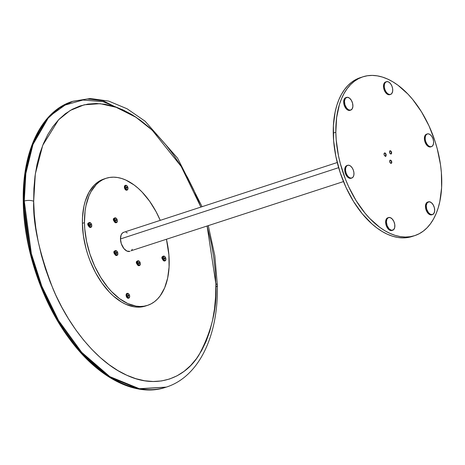 <?xml version="1.0" encoding="UTF-8"?>
<svg xmlns="http://www.w3.org/2000/svg" width="465" height="465" viewBox="0 0 465 465"><rect width="100%" height="100%" fill="white"/><g stroke="black" fill="none" stroke-linecap="round" stroke-linejoin="round"><path stroke-width="0.7" d="M208.303 225.746L214.842 255.785L217.364 285.318C218.474 335.445 199.148 376.685 166.296 387.113L138.593 388.961L109.037 376.877L80.945 352.61L57.747 320.687L41.036 286.417L30.591 253.878L23.494 201.293A150.358 87.455 71.9 0 0 165.517 387.362C136.001 397.505 97.784 377.958 69.122 338.41C41.641 301.43 23.727 247.961 23.25 201.496C22.117 151.038 41.565 110.966 72.116 101.521A150.358 87.455 71.9 0 0 23.494 201.293L24.267 201.043L31.364 253.628L41.809 286.167L58.526 320.437L81.724 352.354L109.816 376.621L139.366 388.705L166.296 387.113A150.358 87.455 -108.1 0 1 24.267 201.043L23.494 201.293L25.069 173.747L32.195 144.737L47.372 118.412L58.549 108.304L72.895 101.271L59.322 108.049L48.145 118.162L32.968 144.481L25.842 173.497L24.267 201.043A150.358 87.455 -108.1 0 1 72.895 101.271L90.379 98.499L108.7 101.097L127.125 108.798L145.074 121.196L177.525 158.088L202.077 206.693M215.847 283.731C217.428 307.359 211.773 331.161 198.881 355.144C185.349 377.324 157.775 389.78 126.846 375.261C95.935 361.787 67.564 324.006 53.144 289.172C39.31 253.094 32.817 223.793 33.672 201.269A6.684 2.552 179.1 0 0 24.267 201.043A6.684 2.552 -0.9 0 1 33.672 201.269L33.91 188.459L35.015 176.165L36.991 164.511L39.81 153.607L43.443 143.557L47.866 134.466L53.027 126.41L58.875 119.476L65.362 113.722L72.424 109.211L79.98 105.985L87.978 104.073L96.325 103.492L104.945 104.253L113.756 106.346L122.673 109.746L131.612 114.425L140.482 120.342L149.207 127.427L157.693 135.629L165.86 144.859L173.631 155.025L180.931 166.034L187.691 177.781L193.847 190.156L200.886 207.082L181.193 166.458L152.148 130.124L135.112 116.605L117.459 107.601L100.178 103.672L84.182 104.805L70.174 110.478L58.555 119.807L42.733 145.301L35.317 173.974L33.672 201.269L34.317 214.481L35.828 227.96L38.2 241.585L41.402 255.215L45.413 268.724L50.185 281.976L55.672 294.851L61.828 307.22L68.588 318.967L75.888 329.981L83.659 340.148L91.832 349.378L100.312 357.573L109.037 364.665L117.907 370.582L126.846 375.261L135.763 378.661L144.574 380.754L153.2 381.509L161.547 380.934L169.539 379.022L177.101 375.796L184.157 371.279L190.644 365.531L196.497 358.596L201.653 350.54L206.076 341.444L209.709 331.4L212.528 320.495L214.505 308.841L215.615 296.548L215.847 283.731A6.684 2.552 -0.9 0 1 217.364 285.33A6.684 2.552 179.1 0 0 215.847 283.731L215.202 270.525L213.691 257.04L211.319 243.422L207.117 226.135L215.847 283.731M75.481 346.344L67.384 335.753L59.776 324.279L52.731 312.038L46.32 299.152L40.6 285.737M35.631 271.926L31.457 257.854L28.121 243.654L25.651 229.466M217.364 285.33A6.684 2.552 -0.9 0 1 216.08 286.853M72.505 101.399L87.205 98.981L103.242 100.824L136.588 117.587M124.254 110.478L103.044 101.69L82.892 100.027L65.129 105.049L50.575 115.512M164.319 260.795A2.505 1.459 -108.1 0 1 162.75 258.342A2.505 1.459 -108.1 0 1 163.506 256.099A2.505 1.459 -108.1 0 1 164.25 256.163A2.505 1.459 71.9 0 0 162.698 257.761A2.505 1.459 71.9 0 0 164.319 260.795L164.575 260.4A2.174 1.261 -108.1 0 1 163.169 257.773A2.174 1.261 -108.1 0 1 164.511 256.389L165.284 257.075L165.889 258.616L165.709 260.028L165.098 260.487L163.802 259.72L163.198 258.174L163.546 256.535L164.511 256.389A2.174 1.261 -108.1 0 1 164.93 256.674A2.174 1.261 -108.1 0 1 165.871 259.557A2.174 1.261 -108.1 0 1 164.575 260.4L164.319 260.795A2.505 1.459 71.9 0 0 165.819 259.825A2.505 1.459 71.9 0 0 165.842 259.685A2.505 1.459 -108.1 0 1 165.063 260.865A2.505 1.459 -108.1 0 1 164.319 260.795L163.936 260.923L164.319 260.795M163.32 256.186A2.505 1.459 71.9 0 0 163.122 256.227A2.505 1.459 71.9 0 0 162.366 258.47A2.505 1.459 71.9 0 0 163.936 260.923A2.505 1.459 71.9 0 0 164.674 260.987A2.505 1.459 71.9 0 0 164.86 260.9M164.796 259.127L165.034 258.616L164.29 257.668L164.308 258.9L164.796 259.127L164.052 258.174L164.29 257.668L164.779 257.889L164.133 257.999L164.779 257.889L165.034 258.616L164.517 258.784L164.261 258.058L164.517 258.784L165.034 258.616L164.796 259.127M164.831 256.587A2.505 1.459 71.9 0 0 164.732 256.494A2.505 1.459 71.9 0 0 164.25 256.163A2.505 1.459 -108.1 0 1 164.831 256.587M163.256 256.192L162.413 257.058L162.442 258.831L163.622 260.737L164.808 260.935M138.744 265.474A2.505 1.459 -108.1 0 1 137.175 263.021A2.505 1.459 -108.1 0 1 137.925 260.778A2.505 1.459 -108.1 0 1 138.669 260.842A2.505 1.459 71.9 0 0 137.117 262.44A2.505 1.459 71.9 0 0 138.744 265.474L138.994 265.079A2.174 1.261 -108.1 0 1 137.588 262.452A2.174 1.261 -108.1 0 1 138.93 261.068L139.703 261.754L140.308 263.295L140.128 264.707L139.517 265.166L138.227 264.399L137.623 262.853L137.966 261.214L138.93 261.068A2.174 1.261 -108.1 0 1 139.349 261.353A2.174 1.261 -108.1 0 1 140.296 264.236A2.174 1.261 -108.1 0 1 138.994 265.079L138.744 265.474A2.505 1.459 71.9 0 0 140.238 264.498A2.505 1.459 71.9 0 0 140.267 264.358A2.505 1.459 -108.1 0 1 139.483 265.538A2.505 1.459 -108.1 0 1 138.744 265.474L138.355 265.602L138.744 265.474M137.739 260.865A2.505 1.459 71.9 0 0 137.541 260.906A2.505 1.459 71.9 0 0 136.786 263.149A2.505 1.459 71.9 0 0 138.355 265.602A2.505 1.459 71.9 0 0 139.099 265.666A2.505 1.459 71.9 0 0 139.285 265.579M139.221 263.8L139.198 262.568L138.709 262.347L138.727 263.579L139.221 263.8L138.727 263.579L138.709 262.347L139.198 262.568L138.558 262.679L139.198 262.568L139.453 263.295L138.936 263.463L138.68 262.737L138.936 263.463L139.453 263.295L139.221 263.8M139.256 261.266A2.505 1.459 71.9 0 0 139.151 261.167A2.505 1.459 71.9 0 0 138.669 260.842A2.505 1.459 -108.1 0 1 139.256 261.266M137.675 260.871L136.751 262.126L137.018 263.975L138.047 265.416L139.233 265.608M115.762 222.555A2.505 1.459 -108.1 0 1 114.192 220.102A2.505 1.459 -108.1 0 1 114.942 217.858A2.505 1.459 -108.1 0 1 115.686 217.928A2.505 1.459 71.9 0 0 114.134 219.521A2.505 1.459 71.9 0 0 115.762 222.555L116.012 222.165A2.174 1.261 -108.1 0 1 114.605 219.532A2.174 1.261 -108.1 0 1 115.948 218.149L116.936 219.178L117.325 220.375L117.267 221.503L116.541 222.253L115.483 221.77L114.64 219.939L114.82 218.527L115.948 218.149A2.174 1.261 -108.1 0 1 116.366 218.434A2.174 1.261 -108.1 0 1 117.314 221.323A2.174 1.261 -108.1 0 1 116.012 222.165L115.762 222.555A2.505 1.459 71.9 0 0 117.256 221.584A2.505 1.459 71.9 0 0 117.285 221.445A2.505 1.459 -108.1 0 1 116.5 222.625A2.505 1.459 -108.1 0 1 115.762 222.555L115.372 222.683L115.762 222.555M114.756 217.946A2.505 1.459 71.9 0 0 114.559 217.986A2.505 1.459 71.9 0 0 113.803 220.23A2.505 1.459 71.9 0 0 115.372 222.683A2.505 1.459 71.9 0 0 116.116 222.752A2.505 1.459 71.9 0 0 116.302 222.665M116.238 220.887L116.215 219.649L115.727 219.428L115.744 220.666L116.238 220.887L115.744 220.666L115.727 219.428L116.215 219.649L115.576 219.765L116.215 219.649L116.471 220.381L115.954 220.55L115.698 219.817L115.954 220.55L116.471 220.381L116.238 220.887M116.273 218.352A2.505 1.459 71.9 0 0 116.169 218.254A2.505 1.459 71.9 0 0 115.686 217.928A2.505 1.459 -108.1 0 1 116.273 218.352M114.692 217.951L113.768 219.213L114.035 221.055L115.064 222.497L116.25 222.694M116.273 255.302A2.505 1.459 -108.1 0 1 114.704 252.85A2.505 1.459 -108.1 0 1 115.46 250.606A2.505 1.459 -108.1 0 1 116.204 250.676A2.505 1.459 71.9 0 0 114.652 252.268A2.505 1.459 71.9 0 0 116.273 255.302L116.529 254.913A2.174 1.261 -108.1 0 1 115.117 252.28A2.174 1.261 -108.1 0 1 116.465 250.897L117.447 251.925L117.843 253.123L117.779 254.25L117.052 254.994L115.756 254.227L115.151 252.687L115.332 251.269L116.465 250.897A2.174 1.261 -108.1 0 1 116.884 251.181A2.174 1.261 -108.1 0 1 117.825 254.064A2.174 1.261 -108.1 0 1 116.529 254.913L116.273 255.302A2.505 1.459 71.9 0 0 117.773 254.332A2.505 1.459 71.9 0 0 117.796 254.192A2.505 1.459 -108.1 0 1 117.017 255.372A2.505 1.459 -108.1 0 1 116.273 255.302L115.884 255.43L116.273 255.302M115.273 250.693A2.505 1.459 71.9 0 0 115.07 250.734A2.505 1.459 71.9 0 0 114.32 252.977A2.505 1.459 71.9 0 0 115.884 255.43A2.505 1.459 71.9 0 0 116.628 255.494A2.505 1.459 71.9 0 0 116.814 255.413M116.75 253.634L116.988 253.123L116.244 252.175L116.262 253.413L116.75 253.634L116.006 252.681L116.244 252.175L116.732 252.396L116.087 252.507L116.732 252.396L116.988 253.123L116.471 253.297L116.215 252.565L116.471 253.297L116.988 253.123L116.75 253.634M116.785 251.1A2.505 1.459 71.9 0 0 116.686 251.001A2.505 1.459 71.9 0 0 116.204 250.676A2.505 1.459 -108.1 0 1 116.785 251.1M115.21 250.699L114.367 251.565L114.547 253.803L115.576 255.244L116.762 255.442M128.102 298.048A2.505 1.459 -108.1 0 1 126.532 295.595A2.505 1.459 -108.1 0 1 127.288 293.345A2.505 1.459 -108.1 0 1 128.026 293.415A2.505 1.459 71.9 0 0 126.474 295.008A2.505 1.459 71.9 0 0 128.102 298.048L128.352 297.652A2.174 1.261 -108.1 0 1 126.945 295.019A2.174 1.261 -108.1 0 1 128.288 293.636L129.276 294.665L129.665 295.862L129.607 296.99L128.881 297.74L127.823 297.263L126.98 295.426L127.16 294.014L128.288 293.636A2.174 1.261 -108.1 0 1 128.706 293.921A2.174 1.261 -108.1 0 1 129.654 296.81A2.174 1.261 -108.1 0 1 128.352 297.652L128.102 298.048A2.505 1.459 71.9 0 0 129.596 297.071A2.505 1.459 71.9 0 0 129.625 296.932A2.505 1.459 -108.1 0 1 128.84 298.112A2.505 1.459 -108.1 0 1 128.102 298.048L127.712 298.17L128.102 298.048M127.096 293.432A2.505 1.459 71.9 0 0 126.899 293.473A2.505 1.459 71.9 0 0 126.143 295.717A2.505 1.459 71.9 0 0 127.712 298.17A2.505 1.459 71.9 0 0 128.456 298.239A2.505 1.459 71.9 0 0 128.642 298.152M128.578 296.374L128.555 295.136L128.067 294.915L128.084 296.153L128.578 296.374L128.084 296.153L128.067 294.915L128.555 295.136L127.916 295.252L128.555 295.136L128.811 295.868L128.294 296.036L128.038 295.31L128.294 296.036L128.811 295.868L128.578 296.374M128.613 293.839A2.505 1.459 71.9 0 0 128.509 293.741A2.505 1.459 71.9 0 0 128.026 293.415A2.505 1.459 -108.1 0 1 128.613 293.839M127.032 293.444L126.108 294.7L126.375 296.542L127.404 297.989L128.59 298.181M126.404 189.987A2.505 1.459 -108.1 0 1 124.835 187.535A2.505 1.459 -108.1 0 1 125.585 185.291A2.505 1.459 -108.1 0 1 126.329 185.355A2.505 1.459 71.9 0 0 124.777 186.953A2.505 1.459 71.9 0 0 126.404 189.987L126.654 189.592A2.174 1.261 -108.1 0 1 125.248 186.965A2.174 1.261 -108.1 0 1 126.59 185.582L127.364 186.262L127.968 187.808L127.788 189.22L127.178 189.679L126.125 189.203L125.283 187.366L125.626 185.727L126.59 185.582A2.174 1.261 -108.1 0 1 127.009 185.861A2.174 1.261 -108.1 0 1 127.956 188.749A2.174 1.261 -108.1 0 1 126.654 189.592L126.404 189.987A2.505 1.459 71.9 0 0 127.898 189.011A2.505 1.459 71.9 0 0 127.927 188.871A2.505 1.459 -108.1 0 1 127.143 190.051A2.505 1.459 -108.1 0 1 126.404 189.987L126.015 190.115L126.404 189.987M125.399 185.378A2.505 1.459 71.9 0 0 125.201 185.413A2.505 1.459 71.9 0 0 124.446 187.662A2.505 1.459 71.9 0 0 126.015 190.115A2.505 1.459 71.9 0 0 126.759 190.179A2.505 1.459 71.9 0 0 126.945 190.092M126.881 188.313L127.114 187.808L126.37 186.86L126.387 188.093L126.881 188.313L126.387 188.093L126.37 186.86L126.858 187.081L126.218 187.192L126.858 187.081L127.114 187.808L126.596 187.976L126.341 187.25L126.596 187.976L127.114 187.808L126.881 188.313M126.916 185.779A2.505 1.459 71.9 0 0 126.811 185.68A2.505 1.459 71.9 0 0 126.329 185.355A2.505 1.459 -108.1 0 1 126.916 185.779M125.335 185.384L124.411 186.639L124.678 188.488L125.707 189.929L126.893 190.121M90.181 227.234A2.505 1.459 -108.1 0 1 88.612 224.781A2.505 1.459 -108.1 0 1 89.367 222.537A2.505 1.459 -108.1 0 1 90.105 222.607A2.505 1.459 71.9 0 0 88.553 224.2A2.505 1.459 71.9 0 0 90.181 227.234L90.437 226.844A2.174 1.261 -108.1 0 1 89.024 224.211A2.174 1.261 -108.1 0 1 90.373 222.828L91.355 223.857L91.745 225.054L91.686 226.182L90.96 226.926L89.902 226.449L89.059 224.618L89.239 223.2L90.373 222.828A2.174 1.261 -108.1 0 1 90.791 223.113A2.174 1.261 -108.1 0 1 91.733 225.996A2.174 1.261 -108.1 0 1 90.437 226.844L90.181 227.234A2.505 1.459 71.9 0 0 91.681 226.263A2.505 1.459 71.9 0 0 91.704 226.124A2.505 1.459 -108.1 0 1 90.925 227.304A2.505 1.459 -108.1 0 1 90.181 227.234L89.791 227.362L90.181 227.234M89.181 222.625A2.505 1.459 71.9 0 0 88.978 222.665A2.505 1.459 71.9 0 0 88.222 224.909A2.505 1.459 71.9 0 0 89.791 227.362A2.505 1.459 71.9 0 0 90.535 227.431A2.505 1.459 71.9 0 0 90.722 227.344M90.658 225.566L90.64 224.328L90.146 224.107L90.169 225.345L90.658 225.566L89.914 224.612L90.146 224.107L90.64 224.328L89.995 224.438L90.64 224.328L90.89 225.06L90.373 225.229L90.123 224.496L90.373 225.229L90.89 225.06L90.658 225.566M90.692 223.031A2.505 1.459 71.9 0 0 90.594 222.933A2.505 1.459 71.9 0 0 90.105 222.607A2.505 1.459 -108.1 0 1 90.692 223.031M89.117 222.63L88.274 223.496L88.455 225.734L89.483 227.176L90.669 227.373M338.636 167.662L120.47 238.952A10.027 5.83 71.9 0 0 129.938 251.356L126.974 251.088L123.957 248.641L121.289 243.654L120.47 238.952L338.636 167.662M337.247 162.523L123.713 232.297A10.027 5.83 71.9 0 0 120.47 238.952L121.156 234.924L122.231 233.244L123.702 232.302M126.062 232.326L127.305 232.889M132.246 249.263L131.833 249.926M130.973 250.809L343.472 181.583M386.06 154.409L385.061 152.997L384.317 153.113L384.02 154.066A1.68 0.977 -108.1 0 1 384.055 153.653A1.68 0.977 -108.1 0 1 385.212 153.084A1.68 0.977 -108.1 0 1 386.148 155.031L385.787 155.025A1.418 0.825 71.9 0 0 385.032 153.398A1.418 0.825 71.9 0 0 384.038 153.764A1.418 0.825 -108.1 0 1 384.445 153.264A1.418 0.825 -108.1 0 1 385.787 155.025A1.418 0.825 -108.1 0 1 385.328 155.967A1.418 0.825 -108.1 0 1 384.706 155.804L385.857 155.99L386.06 154.403M385.787 156.589L385.479 156.252M116.779 222.299L117.349 221.282A1.505 0.872 -108.1 0 1 117.029 222.183M165.342 260.534L165.912 259.517A1.505 0.872 -108.1 0 1 165.592 260.423M139.762 265.213L140.331 264.196A1.505 0.872 -108.1 0 1 140.012 265.102M117.296 255.041L117.86 254.024A1.505 0.872 -108.1 0 1 117.546 254.93M91.198 226.972L91.768 225.955A1.505 0.872 -108.1 0 1 91.448 226.862M145.586 305.999L141.872 306.888L137.989 307.156L133.978 306.807L125.73 304.25L121.574 302.076L113.39 296.025L109.444 292.212L102.027 283.191L95.488 272.606L90.071 260.859L87.856 254.698L85.99 248.415L83.398 235.738L82.392 223.322L84.461 222.648L84.758 228.792L86.566 241.399L89.919 254.024L94.691 266.178L100.702 277.39L107.711 287.242L111.513 291.538L119.511 298.646L127.799 303.575L136.042 306.127L140.052 306.481L143.935 306.214L147.655 305.325L151.172 303.825L154.456 301.727L157.472 299.047L160.193 295.821L164.651 287.847L167.65 278.105L169.086 266.962L168.894 254.861L166.47 239.417A66.826 38.868 -108.1 0 1 169.196 261.005A66.826 38.868 -108.1 0 1 147.585 305.348A66.826 38.868 -108.1 0 1 84.461 222.648L82.392 223.322A66.826 38.868 71.9 0 0 145.516 306.022A66.826 38.868 71.9 0 0 146.539 305.662M106.072 178.304A66.826 38.868 -108.1 0 1 160.245 220.364L156.101 211.726L149.556 201.142L142.145 192.121L138.198 188.308L134.141 185.006L125.858 180.077L121.708 178.496L117.61 177.525L113.6 177.171L109.717 177.438L106.003 178.328L102.486 179.833L99.202 181.931L96.185 184.605L91.064 191.574L89.007 195.806L86.002 205.553L85.083 210.971L84.461 222.648A66.826 38.868 -108.1 0 1 106.072 178.304L104.003 178.984A66.826 38.868 71.9 0 0 82.392 223.322L82.503 217.364L83.938 206.228L85.246 201.153L88.995 192.254L94.116 185.279L97.133 182.606L100.417 180.507L104.009 178.979M113.687 219.852L113.338 219.695L113.687 219.852M162.25 258.092L161.901 257.935L162.25 258.092M114.198 252.6L113.855 252.443L114.198 252.6M88.106 224.531L87.763 224.374L88.106 224.531M136.669 262.772L136.321 262.615L136.669 262.772M114.256 218.498L113.588 218.602L113.326 219.457L114.297 221.276M117.343 221.137A1.505 0.872 -108.1 0 1 117.349 221.282L117.267 220.712M162.814 256.738L162.151 256.843L161.884 257.697L162.86 259.517M165.9 259.377A1.505 0.872 -108.1 0 1 165.912 259.517L165.831 258.953M140.325 264.056A1.505 0.872 -108.1 0 1 140.331 264.196L140.25 263.632M137.239 261.417L136.571 261.516L136.303 262.376L137.28 264.196M117.854 253.884A1.505 0.872 -108.1 0 1 117.86 254.024L117.784 253.46M114.768 251.245L114.099 251.35L113.838 252.204L114.814 254.024M91.762 225.816A1.505 0.872 -108.1 0 1 91.768 225.955L91.686 225.391M88.676 223.177L88.007 223.281L87.746 224.136L88.722 225.955M88.484 225.81A1.505 0.872 -108.1 0 1 87.751 224.304A1.505 0.872 -108.1 0 1 88.228 223.136A1.505 0.872 -108.1 0 1 88.443 223.113M88.356 223.281L87.897 223.433L88.356 223.281M114.582 253.878A1.505 0.872 -108.1 0 1 113.849 252.373A1.505 0.872 -108.1 0 1 114.326 251.205A1.505 0.872 -108.1 0 1 114.535 251.181M114.448 251.35L113.989 251.501L114.448 251.35M137.047 264.05A1.505 0.872 -108.1 0 1 136.315 262.545A1.505 0.872 -108.1 0 1 136.791 261.377A1.505 0.872 -108.1 0 1 137.006 261.353M136.919 261.522L136.454 261.673L136.919 261.522M162.628 259.371A1.505 0.872 -108.1 0 1 161.896 257.866A1.505 0.872 -108.1 0 1 162.372 256.697A1.505 0.872 -108.1 0 1 162.581 256.674M162.494 256.843L162.035 256.994L162.494 256.843M114.065 221.131A1.505 0.872 -108.1 0 1 113.332 219.631A1.505 0.872 -108.1 0 1 113.809 218.457A1.505 0.872 -108.1 0 1 114.024 218.434M113.937 218.602L113.472 218.753L113.937 218.602M391.274 152.863A1.418 0.825 71.9 0 0 390.519 151.235A1.418 0.825 71.9 0 0 389.525 151.602A1.418 0.825 -108.1 0 1 389.932 151.102A1.418 0.825 -108.1 0 1 391.274 152.863A1.418 0.825 -108.1 0 1 390.815 153.805A1.418 0.825 -108.1 0 1 390.193 153.642A1.418 0.825 71.9 0 0 391.274 152.863L391.635 152.869L391.274 152.863M389.507 151.904A1.68 0.977 -108.1 0 1 389.542 151.491A1.68 0.977 -108.1 0 1 390.699 150.922A1.68 0.977 -108.1 0 1 391.635 152.869L390.955 151.137L389.804 150.951L389.507 151.904L390.187 153.636L391.344 153.828L391.635 152.869A1.68 0.977 -108.1 0 1 390.275 153.717A1.68 0.977 -108.1 0 1 389.507 151.904M391.42 162.221A1.418 0.825 71.9 0 0 390.664 160.594A1.418 0.825 71.9 0 0 389.67 160.96A1.418 0.825 -108.1 0 1 390.077 160.46A1.418 0.825 -108.1 0 1 391.42 162.221A1.418 0.825 -108.1 0 1 390.96 163.163A1.418 0.825 -108.1 0 1 390.338 163A1.418 0.825 71.9 0 0 391.42 162.221L391.786 162.227L391.42 162.221M389.653 161.262A1.68 0.977 -108.1 0 1 389.693 160.849A1.68 0.977 -108.1 0 1 390.844 160.28A1.68 0.977 -108.1 0 1 391.786 162.227L391.106 160.495L389.949 160.309L389.653 161.262L390.333 162.994L391.489 163.186L391.786 162.227A1.68 0.977 -108.1 0 1 390.42 163.076A1.68 0.977 -108.1 0 1 389.653 161.262M361.567 77.283A83.531 48.587 71.9 0 0 360.265 77.672A83.531 48.587 71.9 0 0 333.254 133.1A83.531 48.587 71.9 0 0 412.153 236.47L414.739 235.627A83.531 48.587 -108.1 0 1 335.835 132.258L333.254 133.1L335.835 132.258A83.531 48.587 -108.1 0 1 362.845 76.83A83.531 48.587 -108.1 0 1 441.75 180.199A83.531 48.587 -108.1 0 1 414.739 235.627M335.835 132.258L336.614 117.657L339.404 104.544L341.513 98.702L344.088 93.413L347.088 88.734L350.488 84.7L354.26 81.358L358.364 78.73L362.758 76.859L367.408 75.743L372.262 75.406L377.272 75.847L382.393 77.068L387.577 79.044L392.774 81.764L397.935 85.205L407.939 94.093L412.688 99.458L421.453 111.769L428.963 125.794L434.926 140.982L437.257 148.835L440.495 164.68L441.378 172.521L441.616 187.651L439.82 201.572L438.181 207.913L436.071 213.755L433.496 219.038L430.497 223.723L427.097 227.757L423.324 231.099L419.221 233.721L414.827 235.598L410.176 236.708L405.323 237.045L400.313 236.604L395.192 235.389L390.007 233.413L384.811 230.692L379.649 227.251L369.646 218.364L364.897 212.999L356.132 200.682L348.622 186.663L345.431 179.176L340.328 163.616L338.468 155.694L336.207 139.936L335.835 132.258M384.02 154.066L384.7 155.798A1.418 0.825 71.9 0 0 385.787 155.025L386.148 155.031A1.68 0.977 -108.1 0 1 384.788 155.88A1.68 0.977 -108.1 0 1 384.02 154.066M412.24 236.441L407.596 237.557L402.742 237.894L397.732 237.452L392.605 236.232L387.421 234.255L382.224 231.535L377.069 228.094L371.994 223.973L362.316 213.842L353.551 201.531L346.041 187.505L340.078 172.317L335.881 156.536L333.626 140.779L333.388 125.649L335.178 111.728L336.817 105.386L338.933 99.545L341.502 94.261L344.501 89.576L347.907 85.543L351.674 82.2L355.777 79.579L362.845 76.83M386.398 221.979A6.684 3.889 -108.1 0 1 388.56 217.544A6.684 3.889 -108.1 0 1 394.872 225.816A6.684 3.889 -108.1 0 1 392.71 230.251A6.684 3.889 -108.1 0 1 386.398 221.979L385.625 222.229L386.398 221.979L387.165 225.734L389.1 228.867L391.553 230.326L393.698 229.617L394.715 227.525L394.773 224.572L393.849 221.462L392.164 218.928L390.123 217.562L388.199 217.696L386.851 219.294L386.398 221.979M388.56 217.544L387.781 217.8A6.684 3.889 71.9 0 0 385.625 222.229A6.684 3.889 71.9 0 0 391.937 230.501L392.291 230.349M387.775 217.8L386.281 219.125L385.683 221.067L385.723 223.473L386.392 225.984L387.589 228.216L389.129 229.832L390.78 230.582L392.71 230.251M428.428 212.592A6.684 3.889 -108.1 0 1 426.225 206.181A6.684 3.889 -108.1 0 1 428.387 201.851A6.684 3.889 -108.1 0 1 432.497 203.815A6.684 3.889 -108.1 0 1 434.699 210.227A6.684 3.889 -108.1 0 1 432.537 214.557A6.684 3.889 -108.1 0 1 428.428 212.592L427.649 212.848L428.428 212.592L430.416 214.313L432.421 214.592L433.961 213.359L434.67 210.912L434.391 207.826L433.182 204.827L431.328 202.624L429.271 201.746L427.213 202.694L426.248 205.495L426.701 209.215L428.428 212.592M428.387 201.851L427.608 202.106A6.684 3.889 71.9 0 0 425.446 206.431A6.684 3.889 71.9 0 0 427.649 212.848A6.684 3.889 71.9 0 0 431.758 214.807L432.537 214.557M427.724 202.072L426.434 202.943L425.644 204.658L425.463 206.948L425.928 209.471L426.963 211.837L428.416 213.691L430.468 214.865L432.002 214.714M427.19 133.978L426.417 134.228A6.684 3.889 71.9 0 0 424.958 141.854A6.684 3.889 71.9 0 0 430.695 146.888A6.684 3.889 71.9 0 0 430.823 146.841L429.265 146.905L427.614 146.004L426.114 144.266L424.801 141.337L424.388 138.82L424.621 136.565L425.458 134.914L427.19 133.978A6.684 3.889 -108.1 0 1 427.318 133.932A6.684 3.889 -108.1 0 1 433.049 138.965A6.684 3.889 -108.1 0 1 431.596 146.591A6.684 3.889 -108.1 0 1 431.468 146.632A6.684 3.889 -108.1 0 1 425.737 141.598A6.684 3.889 -108.1 0 1 427.19 133.978L425.975 135.001L425.277 136.832L425.208 139.186L425.771 141.709L426.893 144.011L428.393 145.748L430.044 146.655L431.596 146.591L432.81 145.562L433.508 143.732L433.583 141.377L433.014 138.855L431.898 136.553L430.398 134.815L428.742 133.908L427.19 133.978M426.672 134.147A6.684 3.889 71.9 0 0 426.545 134.182A6.684 3.889 71.9 0 0 426.417 134.228L426.783 134.118M386.415 81.701L385.165 82.654L384.416 84.427L384.293 86.752L384.811 89.274L385.886 91.611L387.362 93.407L389.013 94.383L390.583 94.401L391.838 93.453L392.675 91.14L392.634 88.728L391.972 86.217L390.774 83.985L389.234 82.369L387.577 81.619L385.648 81.95A6.684 3.889 71.9 0 0 383.491 86.385L384.264 86.135A6.684 3.889 -108.1 0 1 386.427 81.701A6.684 3.889 -108.1 0 1 392.739 89.972A6.684 3.889 -108.1 0 1 390.577 94.407A6.684 3.889 -108.1 0 1 384.264 86.135L383.491 86.385A6.684 3.889 71.9 0 0 389.804 94.657L390.158 94.505M385.642 81.956L384.386 82.904L383.549 85.217L383.59 87.629L384.259 90.14L385.45 92.372L386.996 93.988L388.647 94.738L390.577 94.407M346.599 97.394L345.826 97.644A6.684 3.889 71.9 0 0 343.664 101.975A6.684 3.889 71.9 0 0 345.867 108.386L346.64 108.136L345.867 108.386A6.684 3.889 71.9 0 0 349.976 110.35L350.75 110.095A6.684 3.889 -108.1 0 1 346.64 108.136A6.684 3.889 -108.1 0 1 344.437 101.719A6.684 3.889 -108.1 0 1 346.599 97.394A6.684 3.889 -108.1 0 1 350.709 99.353A6.684 3.889 -108.1 0 1 352.912 105.77A6.684 3.889 -108.1 0 1 350.75 110.095M346.64 108.136L348.634 109.85L350.633 110.129L352.174 108.897L352.889 106.45L352.604 103.364L351.395 100.364L349.541 98.167L347.483 97.284L345.425 98.231L344.46 101.039L344.92 104.753L346.64 108.136M345.937 97.609L344.652 98.487L343.856 100.196L343.676 102.486L344.141 105.009L345.181 107.374L347.029 109.577L348.686 110.403L350.221 110.252M347.541 165.36A6.684 3.889 -108.1 0 1 347.669 165.313A6.684 3.889 -108.1 0 1 353.4 170.347A6.684 3.889 -108.1 0 1 351.947 177.973A6.684 3.889 -108.1 0 1 351.819 178.019A6.684 3.889 -108.1 0 1 346.082 172.986A6.684 3.889 -108.1 0 1 347.541 165.36L346.762 165.616L347.541 165.36L346.32 166.389L345.623 168.214L345.553 170.574L346.123 173.09L347.239 175.398L348.738 177.136L350.389 178.037L351.947 177.973L353.162 176.95L353.859 175.119L353.929 172.759L353.365 170.242L352.243 167.935L350.744 166.197L349.093 165.296L347.541 165.36M347.018 165.528A6.684 3.889 71.9 0 0 346.89 165.569A6.684 3.889 71.9 0 0 346.762 165.616A6.684 3.889 71.9 0 0 345.309 173.236A6.684 3.889 71.9 0 0 351.04 178.269A6.684 3.889 71.9 0 0 351.168 178.229L349.616 178.293L347.564 177.026L346.14 175.113L345.146 172.724L344.734 170.207L344.966 167.952L345.809 166.301L347.128 165.505M162.314 258.069L161.948 258.191M163.506 256.099L163.122 256.227M165.063 260.865L164.674 260.987M136.739 262.748L136.367 262.87M137.925 260.778L137.541 260.906M139.483 265.538L139.099 265.666M113.756 219.829L113.384 219.951M114.942 217.858L114.559 217.986M116.5 222.625L116.116 222.752M114.268 252.576L113.902 252.698M115.46 250.606L115.07 250.734M117.017 255.372L116.628 255.494M127.288 293.345L126.899 293.473M128.84 298.112L128.456 298.239M125.585 185.291L125.201 185.413M127.143 190.051L126.759 190.179M88.176 224.508L87.809 224.63M89.367 222.537L88.978 222.665M90.925 227.304L90.535 227.431M147.585 305.348L145.516 306.022M431.468 146.632L430.695 146.888M427.318 133.932L426.545 134.182M347.669 165.313L346.89 165.569M351.819 178.019L351.04 178.269"/></g></svg>
